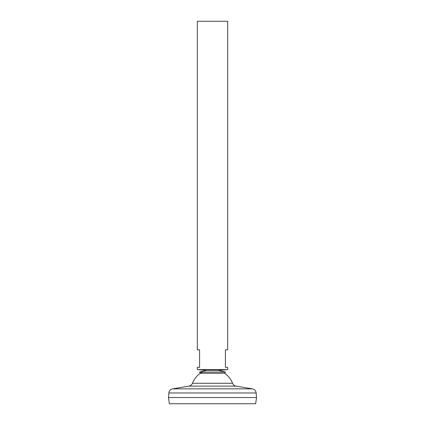 <?xml version="1.0" encoding="UTF-8"?>
<svg xmlns="http://www.w3.org/2000/svg" width="425" height="425" viewBox="0 0 425 425"><rect width="100%" height="100%" fill="white"/><g stroke="black" fill="none" stroke-linecap="round" stroke-linejoin="round"><path stroke-width="0.64" d="M192.445 383.276C191.781 384.843 190.613 385.788 188.95 386.123L236.05 386.123C234.387 385.788 233.219 384.843 232.555 383.276L192.445 383.276A21.505 21.505 0 0 1 202.358 372.072M232.555 383.276A21.505 21.505 0 0 0 224.602 373.256L225.548 372.072L218.418 370.356L206.582 370.356L197.322 369.596L227.678 369.596L227.678 367.322L225.404 367.322L225.404 349.865L227.678 349.865L227.678 21.25L197.322 21.25L197.322 349.865L199.596 349.865L199.596 367.322L197.322 367.322L197.322 369.596M168.852 392.971L168.481 397.529L169.357 403.75L255.643 403.75L256.519 397.54L168.497 397.54L256.519 397.54L256.148 392.971L168.852 392.971C169.177 390.74 170.441 389.364 172.64 388.854L252.36 388.854L236.05 386.123M227.678 369.596L218.418 370.356L206.582 370.356L199.452 372.072L225.548 372.072M224.602 373.256L200.398 373.256L199.452 372.072M188.95 386.123L172.64 388.854M256.148 392.971C255.823 390.74 254.559 389.364 252.36 388.854"/></g></svg>
